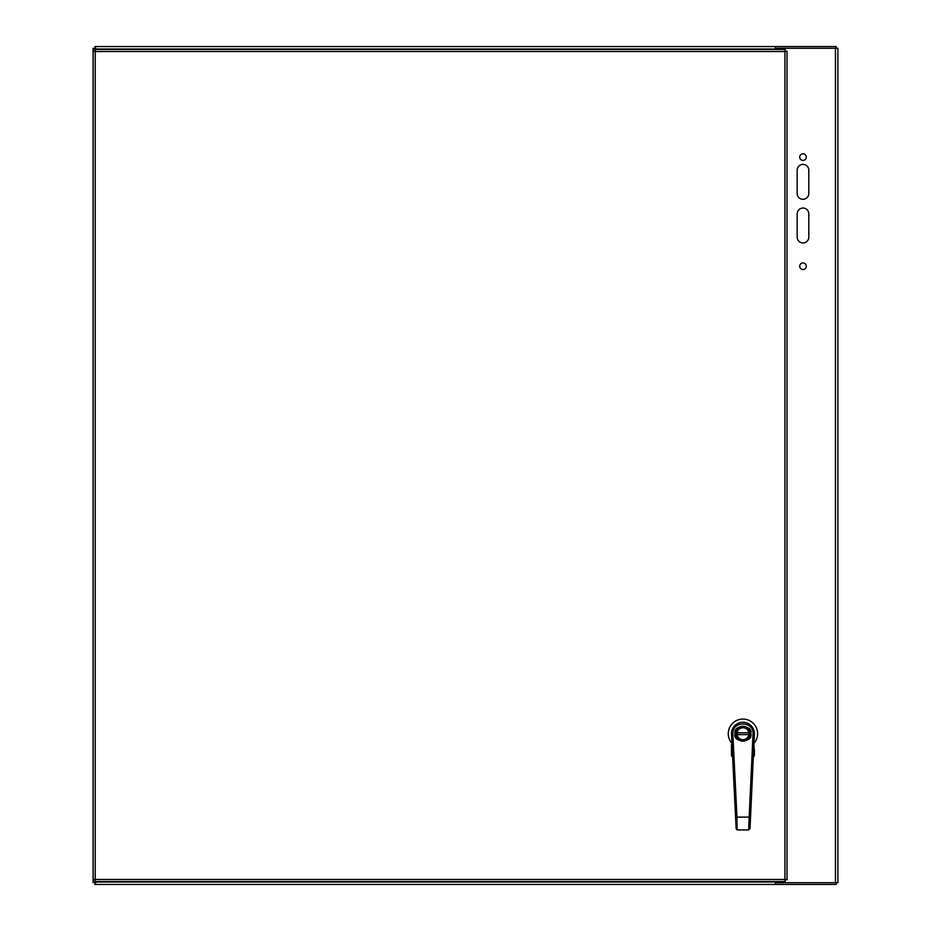 <?xml version="1.0" encoding="UTF-8"?>
<svg xmlns="http://www.w3.org/2000/svg" width="931" height="931" viewBox="0 0 931 931"><rect width="100%" height="100%" fill="white"/><g stroke="black" fill="none" stroke-linecap="round" stroke-linejoin="round"><path stroke-width="1.4" d="M775.337 881.541L775.337 884.45L836.166 884.45L836.166 882.728L775.337 882.728L775.337 884.45L94.834 884.45L95.544 881.994L93.1 882.716L93.1 48.284L95.544 49.006L94.834 46.55L775.337 46.55L775.337 48.272L836.166 48.272L836.166 46.55L94.834 46.55L96.161 49.006L95.544 49.459M776.21 49.459L776.21 48.284L837.9 48.284L837.9 882.716L776.21 882.716L776.21 881.541M94.834 884.45L96.161 882.006L94.834 882.728L95.556 881.389L93.1 882.716M93.1 48.284L95.544 49.611L94.822 48.284L96.161 49.006L775.337 49.006L775.337 46.55M799.717 157.106A3.27 3.27 0 0 1 804.628 154.267A3.27 3.27 0 0 1 804.628 159.946A3.27 3.27 0 0 1 799.717 157.106M799.717 266.219A3.27 3.27 0 0 1 804.628 263.38A3.27 3.27 0 0 1 804.628 269.059A3.27 3.27 0 0 1 799.717 266.219M797.169 193.485L797.169 170.21A5.819 5.819 0 0 1 802.988 164.391A5.819 5.819 0 0 1 808.806 170.21L808.806 193.485A5.819 5.819 0 0 1 802.988 199.304A5.819 5.819 0 0 1 797.169 193.485M797.169 237.126L797.169 213.851A5.819 5.819 0 0 1 802.988 208.032A5.819 5.819 0 0 1 808.806 213.851L808.806 237.126A5.819 5.819 0 0 1 802.988 242.944A5.819 5.819 0 0 1 797.169 237.126M95.544 881.541L96.615 881.541M776.21 49.006L775.337 49.459M732.022 744.916L731.487 733.709A11.451 11.451 0 0 1 742.938 722.258A11.451 11.451 0 0 1 754.389 733.709L753.889 744.916M732.255 749.525L732.418 752.818M753.516 752.865L753.679 749.525M753.935 744.916L754.389 755.507L753.307 757.182L754.389 755.507L753.924 753.167L754.389 755.507M754.389 742.868A14.663 14.663 0 0 0 752.911 722.968A14.663 14.663 0 0 0 732.965 722.968A14.663 14.663 0 0 0 731.487 742.868M731.487 734.315L731.487 733.709M732.604 756.589L731.487 755.507L731.487 744.439M732.581 756.577L731.487 755.507L731.952 753.167L731.847 755.413M754.029 755.413L753.307 757.182M735.606 733.721A7.332 7.332 0 0 1 746.592 727.355A7.332 7.332 0 0 1 746.615 740.052A7.332 7.332 0 0 1 735.606 733.721M735.665 732.813L735.839 731.894M736.526 733.721A6.412 6.412 0 0 1 746.138 728.158A6.412 6.412 0 0 1 746.162 739.261A6.412 6.412 0 0 1 736.526 733.721M737.061 734.64L748.827 734.617A5.958 5.958 0 0 0 742.926 727.763A5.958 5.958 0 0 0 736.98 733.721A5.958 5.958 0 0 0 742.95 739.668A5.958 5.958 0 0 0 748.827 732.79L737.049 732.802M737.527 829.94L748.64 829.917L749.176 817.092L736.956 817.115L737.108 829.87L748.64 829.917L750.014 828.613L754.378 734.245A11.451 11.451 0 0 0 742.926 722.258A11.451 11.451 0 0 0 731.498 734.28L736.142 828.625L737.108 829.87M750.363 733.698A7.425 7.425 0 0 1 739.237 740.145A7.425 7.425 0 0 1 739.226 727.297A7.425 7.425 0 0 1 750.363 733.698M750.037 735.537L750.211 734.617M750.211 732.79L750.037 731.871M748.64 829.917L750.014 828.613M735.793 821.386L736.13 828.427L736.817 827.775M731.498 734.28L732.872 734.21L736.956 817.115L735.583 817.174L735.699 819.478M94.869 49.459L95.218 51.542L93.135 51.193L93.135 879.807L95.218 879.458L94.869 881.541L785.275 881.541L784.926 879.458L787.021 879.807L787.021 51.193L784.926 51.542L785.275 49.459L94.869 49.459L95.218 51.542L93.135 51.193M93.135 879.807L95.218 879.458L94.869 881.541M785.275 881.541L784.926 879.458L787.021 879.807M787.021 51.193L784.926 51.542L785.275 49.459M96.161 881.994L776.21 881.994M835.444 48.284L835.444 882.716M731.487 749.536L731.941 744.916M750.817 733.698C753.61 724.341 732.243 724.376 735.059 733.721C732.278 743.089 753.633 743.054 750.817 733.698M732.872 734.21C731.696 720.629 754.145 720.594 753.004 734.175L749.176 817.092L750.549 817.15M754.378 734.245L753.004 734.175M784.926 879.458L95.218 879.458L95.218 51.542L784.926 51.542L784.926 879.458M754.389 749.536L754.389 753.144M732.581 757.182L731.487 755.507M736.142 828.625L736.945 829.812M731.603 736.409L732.744 759.58M735.886 823.4L735.793 821.456"/></g></svg>
